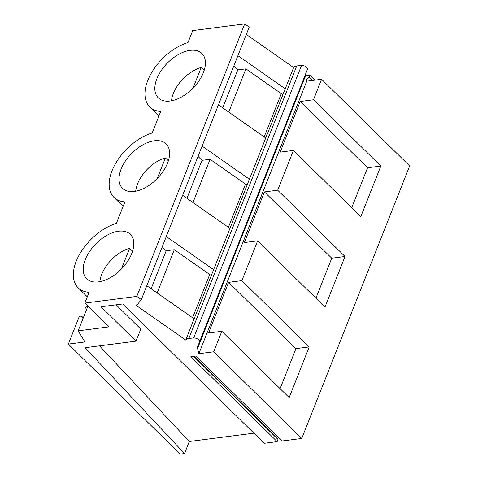 <?xml version="1.0" encoding="UTF-8"?>
<svg xmlns="http://www.w3.org/2000/svg" width="478" height="478" viewBox="0 0 478 478"><rect width="100%" height="100%" fill="white"/><g stroke="black" fill="none" stroke-linecap="round" stroke-linejoin="round"><path stroke-width="0.72" d="M132.567 251.219L129.61 248.309A29.266 16.867 -45.5 0 0 99.902 281.65M121.412 269.012L129.61 248.309M168.37 160.787L165.412 157.877A29.266 16.867 -45.5 0 0 135.704 191.218M157.214 178.581L165.412 157.877M204.178 70.356L201.22 67.446A29.266 16.867 -45.5 0 0 171.512 100.786M193.022 88.149L201.22 67.446M78.165 330.836L84.947 341.967L68.354 344.1L180.098 454.1L184.52 453.532L85.114 347.709L136.021 341.161L101.073 306.762L122.637 303.99L264.149 443.291L277.144 441.618L190.859 356.678L195.837 356.038L282.122 440.979L301.755 438.451L213.714 351.784L198.842 353.696L197.575 348.444A11.854 5.736 -158.4 0 1 197.671 346.49A11.854 5.736 -158.4 0 1 197.677 346.472L199.583 341.752A4.003 1.936 -158.4 0 0 197.898 339.141A4.003 1.936 -158.4 0 0 193.644 337.97L188.84 338.442A8.449 4.087 -158.4 0 0 185.733 340.073L135.86 305.167L137.461 304.492L141.339 299.563L136.816 296.402L84.839 303.088L108.996 326.868L78.165 330.836L87.94 306.141M84.839 303.088L89.099 292.315A42.972 24.772 -45.5 0 1 78.123 287.78A42.972 24.772 -45.5 0 1 80.202 253.197A42.972 24.772 -45.5 0 1 116.375 223.429L124.907 201.883A42.972 24.772 134.5 0 1 113.925 197.348A42.972 24.772 134.5 0 1 116.005 162.765A42.972 24.772 134.5 0 1 152.183 132.998L160.71 111.452A42.972 24.772 134.5 0 1 149.733 106.917A42.972 24.772 134.5 0 1 151.807 72.333A42.972 24.772 134.5 0 1 187.985 42.566L192.73 30.586L244.706 23.9L136.816 296.402M307.479 69.244L199.589 341.746A4.003 1.936 -158.4 0 0 199.589 341.746L307.474 69.25A4.003 1.936 -158.4 0 0 307.479 69.244A4.003 1.936 -158.4 0 0 305.789 66.639A4.003 1.936 -158.4 0 0 301.534 65.468L296.73 65.94A8.449 4.087 -158.4 0 0 293.623 67.577L246.301 34.452M131.731 253.567A31.118 17.937 134.5 0 1 110.054 277.796A31.118 17.937 134.5 0 1 86.679 278.728A31.118 17.937 134.5 0 1 85.281 259.542A31.118 17.937 134.5 0 1 106.964 235.313A31.118 17.937 134.5 0 1 130.339 234.375A31.118 17.937 134.5 0 1 131.731 253.567M167.539 163.135A31.118 17.937 134.5 0 1 145.856 187.364A31.118 17.937 134.5 0 1 122.482 188.296A31.118 17.937 134.5 0 1 121.089 169.11A31.118 17.937 134.5 0 1 142.767 144.882A31.118 17.937 134.5 0 1 166.141 143.944A31.118 17.937 134.5 0 1 167.539 163.135M203.341 72.704A31.118 17.937 134.5 0 1 181.664 96.932A31.118 17.937 134.5 0 1 158.29 97.865A31.118 17.937 134.5 0 1 156.892 78.679A31.118 17.937 134.5 0 1 178.575 54.444A31.118 17.937 134.5 0 1 201.949 53.512A31.118 17.937 134.5 0 1 203.341 72.704M141.339 299.563L249.229 27.067L244.706 23.9M305.43 74.419A11.854 5.736 -158.4 0 0 305.466 75.942L306.733 81.194L321.604 79.282L409.646 165.95L301.755 438.451M276.493 435.44L275.925 436.886L278.005 439.449L193.566 356.331M277.144 441.618L278.005 439.449M253.872 433.17L189.294 441.475L99.478 345.863M184.52 453.532L189.294 441.475M321.604 79.282L313.49 99.777L380.823 166.063L360.77 216.701L293.438 150.421L277.682 190.208L345.014 256.495L324.968 307.133L257.63 240.852L241.88 280.64L309.212 346.926L289.16 397.565L221.828 331.284L208.557 332.993L228.609 282.349L295.942 348.629L280.096 388.644M213.714 351.784L221.828 331.284M293.438 150.421L280.168 152.129L300.214 101.485L367.552 167.766L351.706 207.781M313.49 99.777L300.214 101.485M198.842 353.696L306.733 81.194M241.88 280.64L228.609 282.349M257.63 240.852L244.36 242.561L264.412 191.917L331.744 258.198L315.904 298.212M277.682 190.208L264.412 191.917M293.623 67.577L285.229 88.794A8.449 4.087 -158.4 0 0 285.169 88.92L249.42 179.226A8.449 4.087 -158.4 0 0 249.367 179.352L213.618 269.658A8.449 4.087 -158.4 0 0 213.564 269.783L185.733 340.073M146.812 285.73L194.14 318.85M86.602 309.529L85.61 307.85L86.207 306.326L87.904 306.111M68.354 344.1L79.336 316.364L81.547 316.083L83.023 318.569M136.021 341.161L140.795 329.103L116.13 304.827M306.308 79.444L309.069 77.328L309.869 75.309L305.454 75.877M237.901 55.669L285.229 88.794M314.799 80.161L309.869 75.309M312.271 80.483L309.069 77.328M275.925 436.886L194.032 356.271M309.212 346.926L295.942 348.629M380.823 166.063L367.552 167.766M345.014 256.495L331.744 258.198M233.82 65.982L237.793 69.896L245.895 68.856L281.321 93.646A2.964 1.434 -158.4 0 0 282.982 94.441M218.422 104.867L265.75 137.987M202.098 146.101L249.42 179.226M198.011 156.414L201.991 160.327L210.093 159.288L245.513 184.078A2.964 1.434 -158.4 0 0 247.18 184.872M182.62 195.299L229.942 228.418M166.29 236.532L213.618 269.658M157.16 292.972L174.285 249.719L209.711 274.509A2.964 1.434 -158.4 0 0 211.378 275.304M162.209 246.845L166.183 250.759L174.285 249.719M81.547 316.083L83.315 317.822M222.748 107.891L237.793 69.896M228.771 112.109L245.895 68.856M186.946 198.322L201.991 160.327M192.963 202.541L210.093 159.288M151.138 288.76L166.183 250.759M197.575 348.444L305.466 75.942M301.534 65.468L193.644 337.97M188.84 338.442L296.73 65.94M264.197 136.899L281.321 93.646M228.388 227.331L245.513 184.078M209.711 274.509L192.586 317.762M87.313 296.832L78.123 287.78M158.923 115.963L149.733 106.917M123.121 206.4L113.925 197.348"/></g></svg>
